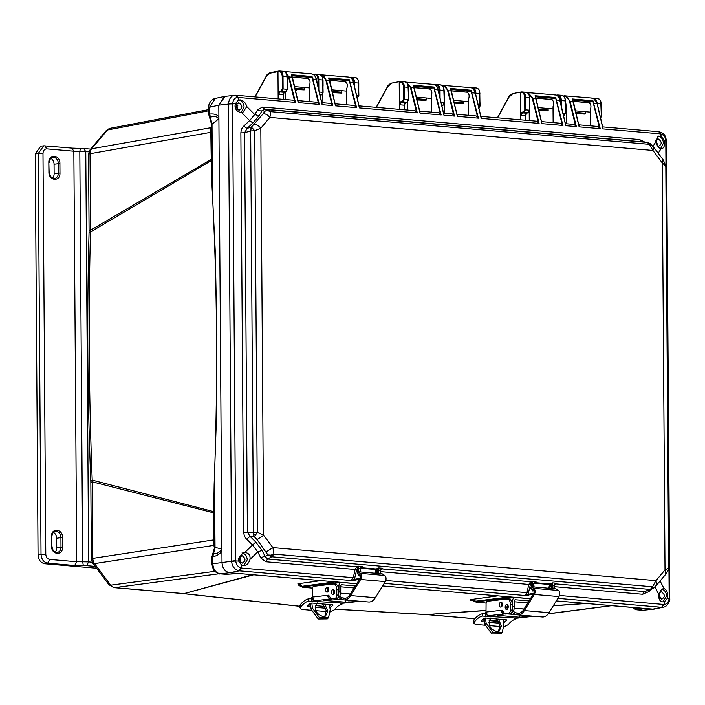 <?xml version="1.0" encoding="UTF-8"?>
<svg xmlns="http://www.w3.org/2000/svg" width="705" height="705" viewBox="0 0 705 705"><rect width="100%" height="100%" fill="white"/><g stroke="black" fill="none" stroke-linecap="round" stroke-linejoin="round"><path stroke-width="1.06" d="M91.377 558.942A7.253 0.864 -0.4 0 1 91.368 558.906A7.253 0.864 -0.4 0 1 91.377 558.871A7.253 0.864 -0.4 0 1 92.831 558.378L92.302 481.823A7.253 0.864 179.6 0 0 90.839 482.361L91.368 558.906A7.253 6.645 -5.5 0 0 91.403 559.55L91.368 558.906M212.461 555.117L213.562 553.733L214.972 547.424L221.687 548.957C219.801 552.332 217.096 553.927 213.562 553.733L212.787 556.765L211.808 557.135L214.549 547.67L214.549 539.704L213.897 539.889L213.703 512.87L92.302 481.823L92.214 480.114C88.927 397.162 88.354 314.456 90.478 232.007A7.253 1.049 -178.5 0 0 89.059 232.588L89.077 230.808A7.253 0.864 -0.4 0 1 90.54 230.279L90.011 153.725A7.253 5.737 -100 0 1 91.641 148.781L107.513 129.984A7.253 5.684 -100.7 0 1 110.315 128.284L106.12 130.733L90.258 149.53A7.253 3.745 40.2 0 1 91.641 148.781L210.76 127.746L211.606 126.301M633.337 607.675L634.623 608.468L633.566 607.56M632.896 607.499L633.557 608.168C634.967 608.776 631.389 607.798 636.827 609.807L634.623 608.468L641.338 608.177M90.839 482.361L90.795 480.572A7.253 0.679 -2.3 0 1 92.214 480.114L213.721 511.663L213.703 512.87L214.364 512.676L214.549 539.704M108.914 584.683A7.253 2.529 -36.8 0 0 108.967 584.771A7.253 2.529 -36.8 0 0 110.694 585.176L94.54 563.612A7.253 5.746 -98.7 0 1 92.831 558.378L213.897 539.889L213.677 545.414L94.54 563.612A7.253 2.529 143.2 0 1 92.822 563.207L108.967 584.771L114.148 587.644L182.234 593.513A7.253 4.441 -85.1 0 0 182.824 593.504L114.739 587.626A7.253 5.711 -97.6 0 1 110.694 585.176L214.787 571.341M474.87 618.69L427.759 614.628A7.253 4.441 94.9 0 1 427.16 614.637L426.128 614.575A7.253 4.468 -87.5 0 0 426.56 614.557L335.016 609.12M299.493 606.212L183.926 593.628A7.253 4.406 97.4 0 1 183.265 593.628L182.234 593.513M489.349 620.003L495.245 620.515A7.253 4.441 -85.1 0 0 495.835 620.497L489.376 619.942M427.16 614.637L474.817 618.752M212.073 124.626L209.693 114.078L208.724 114.439L211.588 124.38L211.905 160.273L90.478 232.007L90.54 230.279L211.236 159.374L212.073 187.415C217.316 285.128 218.004 384.093 214.153 484.309L213.721 511.663L214.355 511.583L214.364 512.676M214.54 547.23L213.677 545.414L214.531 545.837M253.65 574.795L183.926 593.628L252.787 574.716M585.635 603.427L553.346 605.683M486.009 610.398L426.56 614.557L486.009 610.53M321.172 580.612L297.907 583.766L299.105 585.335M497.827 595.848L471.901 599.417C468.746 599.92 469.354 600.36 473.716 600.739M497.51 620.382L496.796 620.479A7.253 5.649 -97.3 0 1 495.835 620.497L497.439 620.294M590.305 112.853L589.609 112.069M255.122 96.92L266.296 76.431L270.006 73.205L277.973 71.663L278.167 98.903M283.243 94.77L278.598 94.435L279.885 91.967L284.036 92.32L284.573 91.765L283.243 94.77L283.269 99.343M211.888 159.189L211.236 159.374L210.76 127.746L211.606 127.112M211.606 126.971L210.945 127.394M212.073 187.415L215.263 251.491L216.902 334.337L216.435 418.276L214.153 484.309M211.905 160.273L212.461 187.248L212.02 124.133L218.682 118.942L218.894 117.136L222.004 562.599C222.516 568.353 225.045 571.72 229.574 572.716L356.783 583.687L229.574 572.716L220.409 573.852L225.944 574.328L239.048 573.535M215.034 547.917L214.531 484.309L214.355 511.583M213.871 545.864L214.531 546.128M471.901 599.417A7.253 5.825 -97.8 0 1 475.531 601.206L474.5 601.594L472.368 600.519L474.28 600.722M507.477 596.686L508.411 597.038L475.531 601.206L476.65 601.77L513.39 597.241L508.226 596.747M332.725 581.607L333.782 582.039L300.779 586.472L298.567 585.124L300.621 585.432M278.598 94.435L278.131 94.329L279.532 91.324L279.885 91.967L281.815 91.403L283.11 88.936L282.308 88.953L281.33 90.804L279.532 91.324M226.252 96.356L224.534 96.462L218.806 105.168L218.894 117.136C217.475 114.633 214.408 113.611 209.693 114.078L209.649 107.107L215.351 98.4L224.534 96.462M382.63 585.917L530.46 598.668L382.63 585.917M557.875 598.342L661.554 607.287L652.539 609.19L556.307 600.898L653.694 609.182L642.731 610.274L654.258 609.094L663.352 607.164M525.763 120.255L525.727 115.682L520.616 115.241L520.651 119.815M404.511 109.804L404.485 105.221L399.374 104.781L399.409 109.363M282.775 94.796L284.036 92.32L285.877 91.756L287.129 89.279L283.11 88.936L283.022 76.519L282.22 76.528C282 73.267 280.846 71.619 278.757 71.566L277.973 71.663L278.422 71.135L270.447 72.677M286.538 73.937L287.146 76.871M284.062 92.329L286.01 91.738L287.349 89.332L287.261 76.915L287.235 89.376L285.877 91.756L286.3 91.227L285.877 91.756L281.815 91.403L281.33 90.804M399.85 104.886L401.127 102.419L400.775 101.784L399.374 104.781L399.215 82.124L399.664 81.595L391.698 83.137L387.538 86.882L376.364 107.371M521.092 115.347L522.37 112.879L522.017 112.245L520.616 115.241L520.457 92.575L520.907 92.047L512.94 93.589L508.781 97.343L497.615 117.832M218.682 118.942C216.761 116.272 214.038 115.726 210.513 117.294L209.473 117.03M284.67 71.584L289.12 76.933L295.465 102.392L238.07 97.44L236.193 95.29L235.391 95.263C231.716 95.228 229.416 97.951 228.482 103.45L232.588 103.547C233.311 99.564 235.038 97.528 237.752 97.422L235.391 95.263L225.098 96.365L218.806 105.168L222.004 562.599L212.831 563.736L212.787 556.765C217.396 555.725 220.436 553.681 221.916 550.64L221.687 548.957M312.456 588.111L303.82 587.353C302.093 587.177 301.846 586.992 303.088 586.807L339.819 582.268L333.588 581.687M596.976 102.701L593.205 98.118A0.573 0.441 -97.2 0 0 593.134 98.118L592.835 98.154M403.463 86.988L404.265 86.971L404.353 99.387L403.057 101.855L401.127 102.419L405.278 102.78L407.12 102.207L408.371 99.74L403.551 99.405L403.463 86.988C403.234 83.763 402.079 82.115 400.008 82.027A0.573 0.441 -97.2 0 1 400.378 81.498L405.111 81.842C406.203 82.071 407.164 82.934 407.983 84.441L408.592 99.793L407.261 102.19L405.305 102.78L404.009 105.248M525.727 115.682L526.52 113.232L528.371 112.668L529.614 110.192L525.595 109.848L524.3 112.315L522.37 112.879L526.52 113.232L525.251 115.708M643.048 608.371C643.709 608.75 641.761 609.226 637.205 609.799L642.731 610.274L636.827 609.807M512.879 597.153L513.39 597.241L512.879 597.153M212.831 563.736C213.254 569.552 215.783 572.927 220.409 573.852L220.03 573.852C219.669 574.778 213.439 571.05 213.254 569.323L211.861 564.097L212.831 563.736M597.382 98.48C599.911 99.053 601.136 100.877 601.048 103.943L601.233 116.378M283.384 71.399C285.913 71.972 287.129 73.796 287.041 76.863L283.022 76.519C283.11 73.452 281.841 71.619 279.206 71.038L278.422 71.135M278.757 71.566A0.573 0.441 -97.2 0 1 279.136 71.038L279.206 71.038A0.573 0.441 -97.2 0 0 279.136 71.038L278.343 71.135M284.036 92.32L284.573 91.765L284.036 92.32M317.382 83.869L316.272 79.154M318.854 90.161L318.775 79.603C318.871 76.537 317.602 74.704 314.968 74.122L313.734 74.748L314.174 74.219L313.734 74.748L314.968 74.122L314.518 74.651C316.607 74.704 317.761 76.352 317.981 79.612L318.025 86.644M322.291 77.021L322.908 79.956M349.486 77.832L350.72 77.206L350.279 77.735C352.359 77.779 353.513 79.436 353.734 82.697L353.743 83.243M358.052 80.106L358.66 83.04M400.008 82.027L399.215 82.124L400.449 81.498C403.084 82.08 404.353 83.904 404.265 86.971L408.389 87.411L408.477 99.749M391.698 83.137L399.664 81.595M404.485 105.221L405.278 102.78M439.259 94.637L439.224 90.073C438.986 86.847 437.831 85.199 435.76 85.111L435.408 85.155M434.976 85.208L436.06 84.6M474.624 90.83L472.632 88.336M524.714 97.449L525.507 97.431L525.595 109.848L524.793 109.865L524.714 97.449C524.476 94.223 523.322 92.567 521.251 92.478L520.457 92.575L521.691 91.95C524.326 92.54 525.604 94.364 525.507 97.431L529.631 97.872L529.719 110.209M512.94 93.589L520.907 92.047M521.251 92.478A0.573 0.441 -97.2 0 1 521.621 91.95L526.362 92.302C527.455 92.522 528.406 93.395 529.226 94.902L529.834 110.244L528.503 112.65L526.547 113.241M560.484 102.63L560.466 100.533C560.228 97.308 559.074 95.651 557.003 95.563M556.219 95.66L557.452 95.034C560.087 95.624 561.356 97.449 561.268 100.515L565.392 100.956L565.48 113.293M225.186 574.267L239.691 573.579M226.578 574.319L220.03 573.852M526.52 113.232L527.058 112.677L526.52 113.232M314.104 74.219L315.479 74.113L314.518 74.651M319.136 74.483C321.665 75.056 322.89 76.88 322.802 79.947L322.89 92.364L319.294 92.055M354.562 86.759L354.536 82.679C354.624 79.621 353.355 77.788 350.72 77.206L350.279 77.735L351.231 77.197L349.856 77.303M354.897 77.568C357.426 78.14 358.642 79.965 358.554 83.031L358.642 95.448L356.554 95.272M400.96 81.48L400.449 81.498A0.573 0.441 -97.2 0 0 400.378 81.498L399.585 81.595M404.626 81.85C407.155 82.432 408.371 84.256 408.283 87.323L408.389 87.411M439.224 90.073L440.017 90.055C440.114 86.988 438.845 85.164 436.21 84.574L440.872 84.926C441.964 85.155 442.916 86.019 443.736 87.526L444.353 102.877L443.013 105.274A0.573 0.449 72.8 0 0 443.225 105.115M440.378 84.935C442.907 85.517 444.132 87.332 444.044 90.399L444.238 102.833M474.985 93.157L475.778 93.139C475.875 90.073 474.597 88.248 471.962 87.658L476.633 88.01C477.717 88.24 478.677 89.103 479.497 90.61L480.105 105.961L478.774 108.358M476.139 88.019C478.669 88.601 479.885 90.416 479.797 93.483L479.99 105.917M522.202 91.941L521.691 91.95A0.573 0.441 -97.2 0 0 521.621 91.95L512.843 93.598C512.5 93.166 508.323 96.488 508.737 97.105L497.448 117.814M525.868 92.311C528.398 92.884 529.614 94.708 529.534 97.775L529.631 97.872M557.012 95.51A0.573 0.441 -97.2 0 1 557.382 95.034L557.452 95.034A0.573 0.441 -97.2 0 0 557.382 95.034L556.589 95.14M561.621 95.395C564.15 95.968 565.375 97.792 565.287 100.859L565.392 100.956M600.634 118.211L601.233 116.457L601.145 104.04M320.061 95.325L321.639 94.831L322.987 92.461L321.639 94.831L319.911 94.69M357.188 97.986L358.748 95.545L357.171 97.898M441.824 105.618L442.881 105.292L444.132 102.824L441.11 102.56M479.99 105.997L478.633 108.376L479.885 105.909L478.369 105.776M566.52 123.772L566.406 107.865L565.507 100.894L565.595 113.329L563.595 115.937L565.375 113.276L562.925 113.064M649.851 144.34L650.195 143.653L649.446 144.34L270.835 111.681L269.865 117.418C267.759 114.924 265.547 113.681 263.229 113.69L251.377 127.12L254.752 130.742L257.554 532.266L263.652 535.298L257.078 539.581L267.962 555.002L270.931 555.161L273.928 554.121L271.681 556.774L650.292 589.424L652.539 586.772L655.95 580.647L272.897 547.609L273.928 554.121L652.539 586.772L652.945 588.208M262.031 550.385L257.766 551.927L252.584 545.009L255.809 542.083L262.031 550.385L265.186 556.562L267.962 555.002L271.681 556.774L267.618 559.047L265.186 556.562A3.816 2.027 -27.1 0 0 260.921 558.104L265.838 561.77L267.618 559.047L356.924 566.75L355.1 569.464L265.838 561.77M651.596 589.309L644.467 591.548L653.297 588.331L656.787 584.886L655.95 580.647L664.991 569.931L668.181 568.23M665.379 166.715L665.82 166.195L668.622 567.719L668.428 570.125L665.837 574.161L664.991 569.931M650.195 143.653A5.719 3.807 125.9 0 0 649.957 143.459L647.278 142.41L268.561 109.751L270.835 111.681L267.829 110.676L264.868 111.134L263.229 113.69M649.957 143.459L653.993 147.601L652.945 150.456L649.446 144.34L647.172 142.401L641.321 141.705L639.505 139.555L644.872 142.128M641.576 141.731L264.481 109.204L268.561 109.751L264.868 111.134L262.066 110.764L264.481 109.204L262.657 107.054L639.505 139.555M252.883 123.014L249.623 120.59L254.717 114.554L258.991 115.779L252.883 123.014L247.217 128.354L244.609 132.751L240.872 132.866C241.18 129.57 242.212 127.252 243.956 125.922A3.816 1.172 46.7 0 0 247.217 128.354L251.377 127.12L250.672 130.945L253.474 532.46L257.554 532.266L254.232 536.672L257.078 539.581M266.287 551.874L272.87 547.609L263.652 535.254L260.824 128.134L254.752 130.742L250.672 130.945L244.609 132.751L247.393 532.046L250.072 536.382L254.232 536.672L253.562 534.707A5.719 1.489 -10.3 0 0 255.695 534.663M662.956 601.876L666.595 596.016C666.243 592.094 664.524 589.803 661.44 589.133M667.591 598.06L664.612 601.594L664.004 604.467C666.807 604.352 668.534 602.317 669.168 598.351L667.591 598.06L667.811 595.831C667.679 592.015 666.437 589.609 664.066 588.613L660.083 580.982M654.919 586.877L658.955 594.703C658.452 599.003 659.713 601.383 662.718 601.867L663.572 601.85M662.718 601.867L664.612 601.594M660.576 148.693L663.431 143.133C663.088 139.22 661.369 136.929 658.276 136.259L657.791 136.241M658.214 153.241L660.999 148.808L661.625 148.826M658.144 136.127L655.8 141.881C656.998 145.697 658.726 148.006 660.999 148.808C663.343 148.676 664.559 146.728 664.648 142.948L664.401 140.63L665.969 140.921C665.723 137.404 663.969 135.069 660.717 133.906L658.761 131.782M241.092 112.588L244.08 106.966C243.736 103.053 242.018 100.762 238.933 100.092L238.457 100.075M228.482 103.45L231.645 560.748L231.672 561.409L235.787 560.968L232.579 103.935L235.417 103.635L238.405 100.101L240.114 99.863C243.419 100.515 245.648 102.745 246.803 106.552L242.749 112.597L241.7 112.641L249.623 120.59L243.956 125.922M235.417 103.635L235.021 105.9C235.232 109.698 237.453 111.945 241.7 112.641M243.604 565.71L247.243 559.849C246.9 555.928 245.181 553.636 242.088 552.967L242.018 552.958M241.648 565.119L238.607 561.065L235.787 560.968C236.122 564.476 237.876 566.811 241.039 567.992L241.648 565.119L244.23 565.683M243.366 565.701C246.468 565.745 248.671 563.656 249.967 559.426L257.766 551.927L260.921 558.104M253.562 534.707L253.474 532.46L243.657 532.16C244.009 535.474 245.076 537.853 246.847 539.307L252.584 545.009L244.767 552.456L243.295 552.57L238.175 558.774L238.607 561.065M658.778 596.747L661.977 599.268M661.51 599.276C665.282 597.135 665.264 594.667 661.457 591.865L659.642 592.508M660.144 598.739L659.404 593.099M657.871 146.305L658.814 146.393M658.347 146.402C662.127 144.261 662.11 141.784 658.303 138.991L655.632 140.956M657.28 145.415L656.073 140.101M239.004 110.236C242.776 108.094 242.758 105.618 238.951 102.824C235.179 104.966 235.188 107.433 239.004 110.236L239.462 110.227M237.638 109.689L236.721 103.935M242.159 563.11C245.939 560.968 245.922 558.501 242.115 555.699C238.334 557.84 238.352 560.316 242.159 563.11L242.626 563.101M240.802 562.572L239.885 556.809M260.815 128.231L269.865 117.418L652.918 150.456L269.9 117.427M652.918 150.456L662.162 162.767L665.009 569.869L662.162 162.846M665.494 164.071L665.82 166.195L662.162 162.767L663.202 159.903L666.049 166.389L668.86 567.904L668.428 570.125M651.085 589.495L648.944 591.565A3.816 1.154 46 0 1 648.424 590.464M641.453 141.714L647.278 142.41M246.82 106.605L254.717 114.554L257.792 109.539A3.816 2.653 -148.5 0 0 262.066 110.764L258.991 115.779M246.847 539.307A3.816 0.555 134.8 0 1 250.072 536.382L255.809 542.083M380.374 570.089L382.797 568.256L380.55 569.358L380.207 570.557L378.761 570.433L378.77 567.913L376.928 569.772A0.767 0.555 66.9 0 0 376.258 568.979A0.767 0.467 -85.1 0 0 375.897 569.525L360.414 568.195M381.079 569.111L382.797 568.256L378.77 567.913L376.258 568.979L360.59 567.631M532.354 582.453L531.464 582.409L531.279 583.105L532.337 583.238L532.019 581.123L531.464 582.409L530.601 581.731L528.776 584.445L380.506 571.658M533.993 582.859L536.038 581.475L533.826 583L533.747 583.802L532.337 583.238M533.888 583.925L534.126 582.964L536.038 581.475L532.019 581.123L530.601 581.731L381.476 568.865L380.726 569.411M554.051 585.071L556.474 583.238L554.227 584.339L553.883 585.538L552.438 585.414L552.447 582.885L550.605 584.745A0.767 0.555 66.9 0 0 549.935 583.96A0.767 0.467 -85.1 0 0 549.574 584.507L534.09 583.167M554.756 584.092L556.474 583.238L552.447 582.885L549.935 583.96L534.267 582.612M554.403 584.383L555.152 583.846L644.467 591.548L642.678 594.271L554.183 586.639M360.317 567.877L362.361 566.494L360.149 568.018L360.07 568.82L358.633 568.697L358.343 566.15L357.602 568.133L358.66 568.256M360.211 568.944L360.449 567.983L362.361 566.494L358.343 566.15L356.924 566.75L358.678 567.472M658.963 594.65C660.1 590.614 661.801 588.596 664.066 588.613L663.149 588.64M648.944 591.565L642.678 594.271M658.373 136.074L661.361 136.576L664.401 140.63M238.07 97.44L238.405 100.101L238.96 99.925M257.792 109.539L262.657 107.054M244.767 552.456C248.777 552.976 250.513 555.284 249.975 559.373M378.788 573.562L378.761 570.433L377.704 570.451L377.818 569.393L378.849 569.631M552.464 588.543L552.438 585.414L551.38 585.432L551.495 584.366L552.526 584.612M295.465 102.392L293.236 100.207L236.193 95.29M295.21 89.094L304.207 89.87L295.289 89.429M319.339 104.446L298.241 102.63L291.412 74.748L291.729 75.435L291.412 74.748L312.051 76.528L319.339 104.446L317.109 102.26L297.898 100.603M320.652 74.774L321.55 74.748L326.38 80.15L332.725 105.6L322.114 104.692L316.166 79.268C315.32 75.611 313.522 73.831 310.782 73.928M322.062 103.873L316.325 79.339C315.955 76.554 314.395 74.739 311.645 73.893L284.617 71.558M297.977 101.335L292.443 77.286L289.12 76.933L288.609 77.065L294.584 101.044M321.859 103.397L316.254 79.453L312.994 78.995L312.482 79.127L318.457 103.106M332.725 105.6L330.495 103.415L321.771 102.666M332.469 92.311L341.467 93.086L332.548 92.646M320.581 74.783L348.896 77.109C351.663 77.955 353.214 79.771 353.584 82.556L359.321 107.089M356.598 107.662L335.501 105.847L328.671 77.964L328.988 78.652L328.671 77.964L349.31 79.744L356.598 107.662L354.368 105.477L335.157 103.82M405.877 82.027L410.936 87.438L417.281 112.897L359.374 107.9L353.425 82.476C352.579 78.828 350.79 77.048 348.041 77.145M335.236 104.552L329.702 80.493L326.38 80.15L325.869 80.282L331.844 104.261M359.118 106.614L353.425 82.476L349.742 82.344L355.717 106.314M417.281 112.897L415.051 110.711L359.03 105.882M417.025 99.608L426.023 100.383L417.104 99.943M405.137 82.071L433.452 84.397C436.21 85.243 437.77 87.059 438.131 89.852L443.868 114.386M441.154 114.959L420.057 113.135L413.227 85.261L413.544 85.939L413.227 85.261L433.866 87.041L441.154 114.959L438.924 112.774L419.713 111.117M457.051 115.056L450.486 88.469L471.125 90.249L478.413 118.167L457.316 116.351L451.367 90.927L447.684 90.786C446.609 87.12 444.767 85.402 442.15 85.64L443.366 85.252L448.195 90.654L454.54 116.113L443.93 115.197L437.981 89.773C437.135 86.116 435.337 84.336 432.597 84.433M419.792 111.848L414.108 87.711L410.425 87.579L416.399 111.549M443.665 113.902L438.069 89.958L434.809 89.5L434.298 89.632L440.273 113.611M454.54 116.113L452.31 113.928L443.586 113.17M454.284 102.815L463.282 103.591L454.364 103.15M442.097 85.349L470.711 87.614C473.469 88.46 475.029 90.275 475.39 93.06L481.136 117.594M527.261 92.549L527.922 92.549L532.751 97.942L539.096 123.401L481.189 118.405L475.24 92.981C474.395 89.332 472.597 87.552 469.856 87.649M478.413 118.167L476.183 115.981L456.972 114.325M480.925 117.118L475.329 93.175L472.068 92.707L471.557 92.849L477.532 116.827M539.096 123.401L536.866 121.216L480.845 116.387M538.84 110.112L547.838 110.888L538.92 110.447M526.952 92.575L555.267 94.902C558.025 95.748 559.585 97.572 559.946 100.357L565.683 124.891M562.969 125.464L541.872 123.639L535.042 95.765L535.351 96.444L535.042 95.765L555.681 97.546L562.969 125.464L560.739 123.278L541.528 121.621M563.974 96.329L565.181 95.757L570.01 101.159L576.355 126.618L565.745 125.701L559.796 100.277C558.95 96.62 557.153 94.849 554.412 94.937M541.607 122.353L535.923 98.215L532.24 98.083L538.206 122.053M565.48 124.406L559.885 100.462L556.624 100.004L556.113 100.136L562.088 124.115M576.355 126.618L574.126 124.432L565.401 123.675M576.1 113.32L585.097 114.095L576.179 113.655M566.441 112.818L565.586 112.747M602.942 128.099L597.205 103.564C596.844 100.78 595.284 98.964 592.535 98.118L564.141 95.809M600.228 128.671L579.131 126.856L572.301 98.973L572.61 99.661L572.301 98.973L592.94 100.753L600.228 128.671L597.999 126.486L578.787 124.829M661.361 136.576L660.4 133.862L603.004 128.918L597.056 103.494C596.21 99.837 594.412 98.057 591.671 98.154M578.867 125.56L573.332 101.511L570.01 101.159L569.499 101.291L575.474 125.27M602.74 127.623L597.144 103.679L593.883 103.221L593.372 103.353L599.347 127.332M351.081 580.515L353.302 577.686L241.039 567.992L238.704 570.794L351.081 580.515L355.038 580.171L354.43 579.36L351.081 580.515M533.156 594.297L524.758 595.487L526.979 592.667L385.794 580.488M662.083 607.305L661.554 607.287L663.687 604.458L662.083 607.305L663.308 607.181C668.569 606.617 670.323 598.448 669.741 598.739L669.75 598.192A3.816 0.458 -0.4 0 0 669.168 597.955L668.992 599.127M665.793 141.167L669.168 597.955M658.849 131.773L658.532 131.712A3.816 2.335 -85.1 0 0 658.241 131.712M238.951 102.824L238.29 102.859M234.765 95.298L235.558 95.254M286.063 72.73L288.609 77.065M285.631 99.546L285.578 91.87M316.21 79.268L315.646 77.603M312.051 76.528L312.482 79.127M309.504 101.608L309.398 85.702C310.72 81.745 309.997 79.286 307.239 78.299L311.777 77.162M320.343 75.127C322.952 74.897 324.793 76.607 325.869 80.282M322.89 102.763L322.828 93.774M323.066 86.151L323.031 81.489M353.469 82.485L352.905 80.811M349.31 79.744L349.742 82.344M346.763 104.825L346.657 88.909C347.979 84.961 347.257 82.494 344.498 81.507L349.037 80.379M406.811 82.635L410.425 87.579M407.446 110.059L407.393 102.146M438.025 89.773L437.461 88.107M433.866 87.041L434.298 89.632M431.319 112.113L431.213 96.206C432.535 92.258 431.812 89.791 429.054 88.804L433.593 87.676M444.705 113.267L444.265 90.954M475.285 92.989L474.721 91.315M471.125 90.249L471.557 92.849M468.578 115.329L468.473 99.414C469.794 95.466 469.072 92.998 466.313 92.02L470.852 90.883M450.486 88.469L450.803 89.156L450.486 88.469M527.878 92.937L532.24 98.083M529.261 120.564L529.199 112.174M529.781 102.251L529.772 100.877M559.84 100.286L559.276 98.612M555.681 97.546L556.113 100.136M553.134 122.617L553.02 106.711C554.341 102.763 553.628 100.295 550.861 99.308L555.408 98.18M563.806 96.171L563.965 96.144C566.582 95.906 568.424 97.625 569.499 101.291M597.1 103.494L596.536 101.828M592.94 100.753L593.372 103.353M590.393 125.834L590.279 109.927C591.601 105.97 590.887 103.512 588.12 102.525L592.667 101.388M231.672 561.409C232.015 566.141 234.36 569.27 238.704 570.794M242.115 555.699L241.454 555.734M358.651 571.826L358.633 568.697L357.576 568.715L357.602 568.133L356.651 569.834L354.43 579.36L360.123 578.267M360.37 575.87L359.048 576.02L357.611 573.447M532.328 586.807L532.31 583.678L531.253 583.696L531.279 583.105L530.327 584.806L528.107 594.341L524.758 595.487L384.199 583.37M534.055 590.852L532.724 590.993L531.288 588.428M237.902 105.301L236.166 107.363M235.77 560.581L222.004 562.599C222.463 568.415 224.992 571.781 229.574 572.716L239.224 570.865A3.816 2.335 94.9 0 0 241.348 568.027M528.715 595.143L528.107 594.341L533.8 593.249M304.207 89.87L304.692 87.499M306.657 78.405L307.239 78.299M341.467 93.086L341.951 90.716M343.917 81.613L344.498 81.507M426.023 100.383L426.507 98.004M428.473 88.909L429.054 88.804M463.282 103.591L463.767 101.22M465.732 92.126L466.313 92.02M547.838 110.888L548.323 108.508M550.288 99.414L550.861 99.308M585.097 114.095L585.582 111.725M587.547 102.63L588.12 102.525M565.983 110.033L565.533 112.412M359.55 575.315L359.048 576.02L359.638 575.315L358.669 573.94L357.611 573.958M533.218 590.297L532.724 590.993L533.315 590.288L532.346 588.913L531.288 588.939M338.532 597.611L342.189 599.373A13.351 8.178 -85.1 0 0 344.005 599.876A13.351 8.178 -85.1 0 0 345.027 599.858A13.351 8.178 -85.1 0 0 350.711 595.575L360.652 579.475A3.816 2.335 -85.1 0 0 360.088 573.341L357.541 571.729L357.135 573.147L359.673 574.769A2.291 1.401 94.9 0 1 360.017 578.444L350.077 594.544A11.826 7.244 94.9 0 1 345.045 598.342A11.826 7.244 94.9 0 1 344.137 598.351A11.826 7.244 94.9 0 1 342.524 597.91L339.484 596.439M344.005 599.876L368.644 602A13.351 8.178 -85.1 0 0 369.667 601.982A13.351 8.178 -85.1 0 0 375.351 597.699L385.291 581.599A3.816 2.335 -85.1 0 0 384.727 575.474L382.18 573.852L357.541 571.729M340.603 593.161L350.411 594.007M311.363 610.257L301.996 609.455L300.647 608.75L300.92 606.785A24.869 15.228 94.9 0 1 308.526 601.074L343.837 603.127L358.642 601.365L345.723 602.229L323.789 600.343L331.755 598.712M327.155 592.121A2.476 1.516 94.9 0 1 326.97 592.121A2.476 1.516 94.9 0 1 325.657 589.68A2.476 1.516 94.9 0 1 327.199 587.186A2.476 1.516 94.9 0 1 327.393 587.186A2.476 1.516 94.9 0 1 328.706 589.627A2.476 1.516 94.9 0 1 327.155 592.121M327.913 591.715A2.476 1.516 94.9 0 1 328.248 587.75M333.007 594.474A2.476 1.516 94.9 0 1 332.813 594.474A2.476 1.516 94.9 0 1 331.509 592.024A2.476 1.516 94.9 0 1 333.051 589.539A2.476 1.516 94.9 0 1 333.245 589.53A2.476 1.516 94.9 0 1 334.549 591.98A2.476 1.516 94.9 0 1 333.007 594.474M333.756 594.068A2.476 1.516 94.9 0 1 334.099 590.094M331.747 599.047L330.398 598.924A3.437 2.697 -96.7 0 1 327.851 596.36L328.389 595.196A1.075 0.661 94.9 0 1 328.856 595.461L329.993 597.188A6.865 4.204 94.9 0 0 332.434 598.845A6.865 4.204 94.9 0 0 332.963 598.836L336.417 598.801A3.437 2.106 -85.1 0 0 338.559 595.135L338.611 589.821A6.107 3.736 -85.1 0 0 335.368 584.181L333.571 584.022A6.107 3.736 94.9 0 1 336.805 589.671L336.761 594.985A3.437 2.106 94.9 0 1 334.611 598.642L332.963 598.836M308.446 605.022L310.623 605.207M315.452 605.621L324.556 606.415M329.693 605.692A27.16 16.629 94.9 0 1 330.724 604.661M300.647 608.75L299.669 607.252L299.925 605.278A27.16 16.629 94.9 0 1 308.543 598.783L313.196 598.721M307.565 605.939L307.891 606.688L307.591 605.912A24.869 15.228 94.9 0 1 310.35 603.418L311.918 603.039L332.654 604.828L332.883 605.357A24.869 15.228 -85.1 0 0 330.125 607.86L329.869 607.278M332.654 604.828L332.883 605.357L332.786 604.846M307.591 605.912L307.891 606.688L310.826 606.943M315.17 607.313L325.49 608.203M340.823 603.383L342.181 603.982A24.869 15.228 -85.1 0 0 334.567 609.693L330.24 611.887M341.793 603.18L342.181 603.982M334.681 599.003L343.176 599.735M326.318 611.552L315.743 610.636M328.389 595.196L312.315 597.082A3.437 2.697 83.3 0 0 314.395 600.589L315.126 600.827L313.179 601.004M332.434 598.845L334.24 599.003A6.865 4.204 -85.1 0 0 334.769 598.994M359.612 601.224A3.437 2.697 -96.7 0 1 359.074 601.356A3.437 2.697 -96.7 0 1 358.642 601.365M312.315 597.082L312.394 588.728A2.291 1.401 94.9 0 1 313.831 586.287L333.104 584.031A6.107 3.736 94.9 0 1 333.571 584.022M333.923 593.874A2.476 1.516 94.9 0 1 334.232 590.314M317.232 602.907C313.707 609.182 315.637 613.738 323.031 616.575L325.569 616.091L327.702 610.927L324.793 604.15M324.829 616.399L326.168 610.433L322.379 603.973M317.893 585.811L317.902 585.115L333.245 583.493M337.651 585.82L338.946 585.67A3.437 2.697 83.3 0 1 341.255 582.497A3.437 2.697 83.3 0 1 341.687 582.489L356.721 583.784M338.946 585.67L338.894 591.742A6.107 3.736 -85.1 0 1 338.567 594.165M337.395 598.298A6.107 3.736 94.9 0 0 340.691 591.9L340.753 585.829A1.146 0.899 -96.7 0 1 341.661 584.762L355.382 585.952M333.412 583.44L333.412 583.44A3.437 2.697 83.3 0 0 332.311 584.128M311.866 603.039A47.684 29.205 -85.1 0 0 312.482 608.177L311.196 609.446L318.255 618.999L327.287 618.884L328.539 617.659L330.204 609.71A47.684 29.205 94.9 0 1 329.587 604.564M311.143 598.615A5.719 3.507 94.9 0 1 311.689 597.646L312.324 596.721M311.196 609.446A49.976 30.606 94.9 0 1 310.447 603.348M328.539 617.659L319.497 617.756L312.482 608.177M512.209 612.583L515.866 614.346A13.351 8.178 -85.1 0 0 517.682 614.857A13.351 8.178 -85.1 0 0 518.704 614.839A13.351 8.178 -85.1 0 0 524.388 610.556L534.328 594.456A3.816 2.335 -85.1 0 0 533.764 588.322L531.217 586.71L530.812 588.129L533.359 589.75A2.291 1.401 94.9 0 1 533.694 593.425L523.753 609.525A11.826 7.244 94.9 0 1 518.721 613.324A11.826 7.244 94.9 0 1 517.814 613.332A11.826 7.244 94.9 0 1 516.201 612.883L513.161 611.42M517.682 614.857L542.321 616.981A13.351 8.178 -85.1 0 0 543.343 616.963A13.351 8.178 -85.1 0 0 549.028 612.68L558.968 596.58A3.816 2.335 -85.1 0 0 558.404 590.446L555.857 588.834L531.217 586.71M514.28 608.133L524.088 608.979M485.04 625.238L475.672 624.427L474.324 623.731L474.597 621.766A24.869 15.228 94.9 0 1 482.202 616.055L517.514 618.109L532.319 616.346L519.4 617.21L497.466 615.324L505.432 613.694M500.832 607.102A2.476 1.516 94.9 0 1 500.647 607.102A2.476 1.516 94.9 0 1 499.334 604.661A2.476 1.516 94.9 0 1 500.876 602.167A2.476 1.516 94.9 0 1 501.07 602.158A2.476 1.516 94.9 0 1 502.383 604.608A2.476 1.516 94.9 0 1 500.832 607.102M501.59 606.697A2.476 1.516 94.9 0 1 501.934 602.722M506.684 609.455A2.476 1.516 94.9 0 1 506.49 609.455A2.476 1.516 94.9 0 1 505.185 607.005A2.476 1.516 94.9 0 1 506.728 604.511A2.476 1.516 94.9 0 1 506.921 604.511A2.476 1.516 94.9 0 1 508.226 606.961A2.476 1.516 94.9 0 1 506.684 609.455M507.433 609.041A2.476 1.516 94.9 0 1 507.776 605.075M505.423 614.02L504.075 613.905A3.437 2.697 -96.7 0 1 501.528 611.341L502.066 610.178A1.075 0.661 94.9 0 1 502.533 610.442L503.67 612.16A6.865 4.204 94.9 0 0 506.12 613.826A6.865 4.204 94.9 0 0 506.639 613.817L510.094 613.782A3.437 2.106 -85.1 0 0 512.235 610.116L512.288 604.802A6.107 3.736 -85.1 0 0 509.054 599.162L507.248 599.003A6.107 3.736 94.9 0 1 510.482 604.643L510.438 609.957A3.437 2.106 94.9 0 1 508.287 613.623L506.639 613.817M482.123 620.003L484.3 620.188M489.129 620.603L498.232 621.387M503.37 620.673A27.16 16.629 94.9 0 1 504.401 619.642M474.324 623.731L473.346 622.233L473.601 620.259A27.16 16.629 94.9 0 1 482.22 613.764L486.873 613.702M481.242 620.92L481.577 621.669L481.268 620.893A24.869 15.228 94.9 0 1 484.027 618.4L485.595 618.021L506.331 619.81L506.56 620.338A24.869 15.228 -85.1 0 0 503.802 622.841L503.546 622.251M506.331 619.81L506.56 620.338L506.463 619.827M481.268 620.893L481.577 621.669L484.502 621.916M488.847 622.295L499.166 623.185M514.5 618.364L515.857 618.955A24.869 15.228 -85.1 0 0 508.243 624.665L503.916 626.868M515.47 618.153L515.857 618.955M508.367 613.985L516.853 614.716M499.995 626.525L489.42 625.617M502.066 610.178L486.001 612.055A3.437 2.697 83.3 0 0 488.072 615.571L488.803 615.809L486.855 615.976M506.12 613.826L507.917 613.985A6.865 4.204 -85.1 0 0 508.446 613.976M533.288 616.196A3.437 2.697 -96.7 0 1 532.751 616.337A3.437 2.697 -96.7 0 1 532.319 616.346M486.001 612.055L486.071 603.709A2.291 1.401 94.9 0 1 487.508 601.259L506.78 599.012A6.107 3.736 94.9 0 1 507.248 599.003M507.6 608.847A2.476 1.516 94.9 0 1 507.908 605.295M490.909 617.888C487.384 624.163 489.314 628.719 496.708 631.557L499.246 631.063L501.378 625.908L498.47 619.131M498.505 631.38L499.845 625.414L496.056 618.946M491.57 600.783L491.579 600.096L506.921 598.466M511.328 600.801L512.623 600.651A3.437 2.697 83.3 0 1 514.932 597.47A3.437 2.697 83.3 0 1 515.364 597.47L530.398 598.765M512.623 600.651L512.57 606.723A6.107 3.736 -85.1 0 1 512.244 609.138M511.072 613.279A6.107 3.736 94.9 0 0 514.368 606.882L514.43 600.81A1.146 0.899 -96.7 0 1 515.337 599.743L529.058 600.924M507.089 598.413L507.089 598.413A3.437 2.697 83.3 0 0 505.987 599.1M485.542 618.021A47.684 29.205 -85.1 0 0 486.159 623.158L484.873 624.427L491.931 633.971L500.964 633.865L502.216 632.632L503.89 624.692A47.684 29.205 94.9 0 1 503.264 619.545M484.82 613.588A5.719 3.507 94.9 0 1 485.366 612.619L486.001 611.702M484.873 624.427A49.976 30.606 94.9 0 1 484.123 618.329M502.216 632.632L493.174 632.737L486.159 623.158M90.61 149.107L83.692 148.535L85.781 151.619L79.815 151.443L82.679 561.806L88.645 561.911L85.781 151.619L88.927 151.892M49.72 559.435L47.684 563.172C43.684 562.343 41.463 559.382 41.022 554.271L45.781 554.174C46.037 557.188 47.35 558.942 49.72 559.435L76.722 561.762L74.686 565.498L83.331 565.604L82.679 561.806L76.722 561.762L73.849 151.214L79.815 151.443L80.414 148.429L71.769 148.129L83.692 148.535M62.516 537.562C62.798 528.591 51.042 527.578 51.447 536.611L51.509 546.084C51.271 555.055 62.948 556.06 62.586 547.036L62.516 537.562L60.93 537.598L60.991 547.071A5.887 4.6 -99 0 1 57.281 552.482A5.887 4.6 -99 0 1 57.131 552.5C54.206 552.438 52.478 550.332 51.95 546.19L51.509 546.084M49.05 162.749L49.271 162.661C49.87 159.013 50.989 157.241 52.611 157.365A5.887 4.6 -99 0 1 52.76 157.338A5.887 4.6 -99 0 1 58.321 163.551L58.383 173.016A5.887 4.6 -99 0 1 54.673 178.427A5.887 4.6 -99 0 1 54.523 178.453C51.588 178.383 49.861 176.285 49.341 172.135L48.901 172.029C48.663 181 60.339 182.013 59.969 172.989L59.907 163.516C60.145 154.545 48.469 153.54 48.83 162.564L48.901 172.029M51.659 536.796L51.888 536.716C52.073 533.711 53.192 531.94 55.219 531.411A5.887 4.6 -99 0 1 55.369 531.385A5.887 4.6 -99 0 1 60.93 537.598L56.682 538.276A5.887 4.6 81 0 0 53.413 532.434M74.686 565.498L47.684 563.172L44.715 563.744C40.723 562.872 38.502 559.902 38.052 554.844L35.25 153.893L38.22 153.567L43.763 145.812L72.033 148.129M44.715 563.744L96.567 568.212M35.25 153.893L40.784 146.138L45.041 145.794M52.496 178.039A5.887 4.6 81 0 0 54.135 173.694L54.065 164.221A5.887 4.6 81 0 0 50.804 158.378M55.105 552.094A5.887 4.6 81 0 0 56.744 547.741L56.682 538.276M270.931 555.161L270.931 555.161A5.719 0.899 81.6 0 0 271.601 556.774M653.306 588.137L653.306 588.137A5.719 5.552 163.9 0 1 650.354 589.433M267.829 110.676L267.829 110.676A5.719 1.066 -84.8 0 1 268.482 109.742M250.733 128.83L250.733 128.83A5.719 2.732 10.4 0 1 252.866 128.539M208.698 110.782L107.513 129.984A7.253 3.745 -139.8 0 0 106.12 130.733M211.703 132.161L90.011 153.725A7.253 0.864 179.6 0 0 88.548 154.254L89.077 230.808M219.211 573.747L114.739 587.626A7.253 4.441 94.9 0 1 114.148 587.644M484.229 619.501L482.802 619.378M548.305 613.738L611.182 605.63M586.384 603.489L553.266 605.815M297.907 583.766A7.253 5.816 -97.7 0 1 301.828 586.075L303.088 586.807M600.299 118.308L601.233 116.457M601.145 103.952L600.537 101.018M282.22 76.528L282.308 88.953M279.718 71.029L283.868 71.381C284.221 70.491 287.869 74.88 286.988 74.774L287.235 89.288M295.695 91.174L296.585 89.544M417.827 100.004L417.334 100.912M474.5 601.594L486.124 603.101L476.554 601.955M477.417 602.343C475.628 602.158 475.373 601.973 476.65 601.77M302.894 586.895L312.447 588.129M592.976 98.189A0.573 0.441 -97.2 0 1 593.134 98.118L597.875 98.462C598.968 98.691 599.92 99.564 600.739 101.062L601.347 116.413L600.017 118.819M592.42 98.215L593.205 98.118M232.579 103.935A3.816 0.458 179.6 0 0 228.455 104.111L218.806 105.168L208.671 107.468L208.918 105.142C208.592 105.442 210.143 99.581 215.351 98.4M313.989 74.254L313.223 74.404M317.981 79.612L323.022 80L322.987 92.373M353.734 82.697L358.774 83.084L358.748 95.457M400.775 101.784L402.581 101.256L403.057 101.855L407.12 102.207L408.477 99.828M403.551 99.405L402.581 101.256M408.389 87.332L407.781 84.389M435.232 84.715L436.131 84.582A0.573 0.441 -97.2 0 1 436.21 84.574M443.304 104.772L444.238 102.912M444.15 90.416L443.533 87.473M479.902 93.501L479.294 90.557M522.017 112.245L523.824 111.716L524.3 112.315L528.371 112.668L529.719 110.288M524.793 109.865L523.824 111.716M529.631 97.783L529.023 94.849M563.542 115.699L564.123 115.752L565.48 113.373M565.392 100.868L564.775 97.933M641.982 610.213L643.885 610.266M597.223 103.617L601.048 103.943M600.184 116.281L601.127 116.36M441.832 105.644L443.013 105.274A0.573 0.449 72.8 0 1 442.881 105.292L441.727 105.195M321.639 94.831L322.062 94.311L321.639 94.831M357.391 97.916L357.814 97.396L357.391 97.916M408.283 87.323L408.371 99.74M407.12 102.207L407.543 101.687L407.12 102.207M435.76 85.111A0.573 0.441 -97.2 0 1 436.131 84.582L436.721 84.565M440.079 98.154L440.017 90.055L444.15 90.496M444.044 90.399L444.132 102.824M471.636 87.817A0.573 0.441 -97.2 0 1 471.962 87.658L471.178 87.764M475.787 94.752L475.778 93.139L479.902 93.58M479.797 93.483L479.885 105.909M529.534 97.775L529.614 110.192M528.371 112.668L528.785 112.139L528.371 112.668M560.466 100.533L561.268 100.515L561.303 106.147M565.287 100.859L565.375 113.276M564.123 115.752L564.546 115.223L564.123 115.752M254.179 124.415C256.488 124.406 258.7 125.657 260.815 128.151M534.795 582.048L536.038 581.475M361.119 567.076L362.361 566.494M663.687 604.458L559.47 595.469M655.8 141.881L652.997 146.367M240.872 132.866L243.657 532.16M356.651 569.834L355.1 569.464L353.302 577.686L354.853 578.047M375.086 573.244L375.897 569.525L376.928 569.772L376.153 573.332M380.348 570.68L380.224 573.685M530.327 584.806L528.776 584.445L526.979 592.667L528.53 593.028M534.064 586.948L533.747 583.802L533.773 586.93M548.763 588.217L549.574 584.507L550.605 584.745L549.829 588.314M554.024 585.661L553.901 588.666M360.387 571.975L360.07 568.82L360.096 571.949M665.811 141.828L665.987 141.317M447.684 90.786L453.659 114.765M450.759 88.804L457.254 115.541M660.4 133.862A3.816 2.335 -85.1 0 0 658.532 131.712L602.66 126.891M359.48 579.316L355.038 580.171M291.985 75.787L311.487 77.462M292.381 77.391L291.729 75.435M329.253 78.995L348.746 80.678M329.64 80.608L328.988 78.652M413.8 86.292L433.302 87.975M414.196 87.905L413.544 85.939M451.059 89.5L470.561 91.183M451.456 91.112L450.803 89.156M535.615 96.796L555.117 98.48M536.011 98.409L535.351 96.444M572.874 100.013L592.376 101.687M573.271 101.617L572.61 99.661M565.586 112.412L566.441 112.492M357.594 571.729L357.576 568.715M377.73 573.465L377.704 570.451M531.27 586.71L531.253 583.696M551.407 588.446L551.38 585.432M306.922 78.325L292.399 77.083M304.701 89.041L294.998 88.204M344.181 81.542L329.658 80.3M341.96 92.258L332.258 91.421M428.737 88.839L414.214 87.587M426.516 99.546L416.814 98.709M465.996 92.047L451.473 90.804M463.775 102.763L454.073 101.925M550.543 99.343L536.029 98.101M548.331 110.05L538.629 109.213M587.811 102.551L573.288 101.308M585.591 113.267L575.888 112.43M657.73 143.794L656.514 143.943M659.113 597.523L660.832 597.153M342.524 597.91L345.794 598.192M350.367 594.077L340.594 593.231M360.088 573.341L384.727 575.474M360.652 579.475L385.291 581.599M350.711 595.575L375.351 597.699M308.543 598.783L308.526 601.074M311.742 600.924L311.76 598.651M299.925 605.278L300.92 606.785M312.042 600.951L312.059 598.677M348.94 602.22L348.957 600.299M345.723 602.229L345.741 600.025M330.398 598.924L314.897 600.739M336.805 589.671L338.611 589.821M336.761 594.985L338.559 595.135M334.611 598.642L336.417 598.801M329.543 596.509L327.851 596.36M340.691 591.9L338.894 591.742M331.13 583.573L331.121 584.26M327.851 588.305L328.548 588.367M328.68 589.926L327.464 589.829M516.201 612.883L519.47 613.165M524.044 609.058L514.271 608.212M533.764 588.322L558.404 590.446M534.328 594.456L558.968 596.58M524.388 610.556L549.028 612.68M482.22 613.764L482.202 616.055M485.419 615.906L485.437 613.632M473.601 620.259L474.597 621.766M485.719 615.932L485.736 613.658M522.616 617.201L522.634 615.28M519.4 617.21L519.418 615.007M504.075 613.905L488.574 615.721M510.482 604.643L512.288 604.802M510.438 609.957L512.235 610.116M508.287 613.623L510.094 613.782M503.229 611.491L501.528 611.341M514.368 606.882L512.57 606.723M504.806 598.545L504.798 599.241M501.528 603.286L502.224 603.348M502.357 604.908L501.14 604.802M92.196 562.22L88.645 561.911L86.609 565.648L95.201 566.388M83.331 565.604L86.609 565.648M71.769 148.129L73.858 151.214L46.856 148.878C44.485 148.966 43.199 150.5 42.987 153.47L45.781 554.174M44.776 145.803L46.856 148.878M59.969 172.989L54.135 173.694M49.112 172.214L48.83 162.564M54.065 164.221L59.907 163.516M62.586 547.036L56.744 547.741M51.729 546.269L51.447 536.611M38.052 554.844L41.022 554.271L38.22 153.567L42.987 153.47M589.072 102.763L573.306 101.397M308.182 78.537L292.416 77.171M345.441 81.745L329.676 80.388M429.997 89.041L414.232 87.684M467.256 92.249L451.491 90.892M551.812 99.546L536.047 98.189M90.795 480.572C87.455 397.673 86.874 315.012 89.059 232.588M426.128 614.575L334.972 609.173M299.475 606.274L183.265 593.628M482.731 619.431L484.238 619.563M88.548 154.254L90.258 149.53M91.403 559.55L92.822 563.207M496.796 620.479L495.245 620.515M208.689 109.61L110.315 128.284M611.667 605.665L548.217 613.852M503.731 619.58L503.273 619.642M278.325 71.143L270.35 72.686C268.173 73.47 266.807 74.642 266.252 76.193L254.954 96.902M300.779 586.472L303.644 587.362M590.297 112.13L575.518 110.861M566.423 110.077L565.569 109.998M309.407 87.905L294.628 86.636M314.077 74.228L313.205 74.395M296.417 89.535L295.642 90.954M399.568 81.595L391.592 83.137C391.257 82.705 387.08 86.028 387.494 86.644L376.206 107.363M417.66 99.987L417.281 100.692M208.715 114.439L208.671 107.468M211.861 564.097L211.808 557.117M346.666 91.121L331.896 89.843M315.479 74.113L319.629 74.466C319.982 73.576 323.63 77.964 322.749 77.858L323.11 92.417L321.771 94.822L320.061 95.351M351.231 77.197L355.382 77.55C355.734 76.66 359.383 81.049 358.51 80.943L358.863 95.501L357.197 98.013M431.222 98.409L416.443 97.14M468.481 101.626L453.703 100.348M472.473 87.649L471.363 87.728M553.037 108.922L538.259 107.645M565.507 100.912L564.978 97.986C564.159 96.479 563.207 95.607 562.114 95.378L557.963 95.025M665.837 574.161L656.787 584.886M653.993 147.601L663.202 159.903M380.515 573.711L380.524 570.125L381.899 568.574M554.192 588.684L554.201 585.106L555.575 583.546M659.149 131.791C665.238 133.501 665.405 136.329 666.551 141.009L669.75 598.192M291.685 75.082L298.18 101.82M328.944 78.299L335.439 105.027M413.5 85.587L419.995 112.324M535.315 96.1L541.81 122.829M572.575 99.308L579.069 126.045M354.139 587.961L340.744 586.807M342.674 603.163L342.665 603.736M359.074 601.356L343.661 603.163M341.255 582.497L333.685 583.379M527.825 602.934L514.421 601.779M516.351 618.144L516.342 618.717M532.751 616.337L517.338 618.135M514.932 597.47L507.362 598.36M83.957 148.535L80.361 148.411"/></g></svg>
